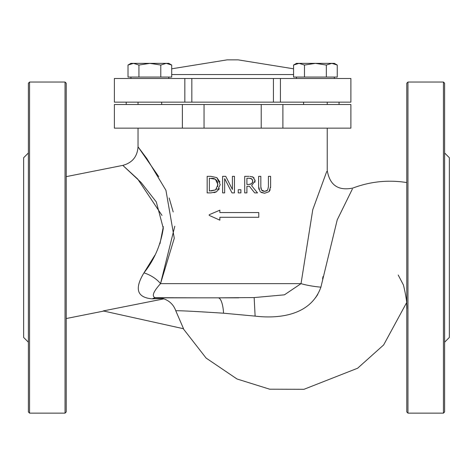 <?xml version="1.0" encoding="UTF-8"?>
<svg xmlns="http://www.w3.org/2000/svg" width="473" height="473" viewBox="0 0 473 473"><rect width="100%" height="100%" fill="white"/><g stroke="black" fill="none" stroke-linecap="round" stroke-linejoin="round"><path stroke-width="0.71" d="M184.837 102.138L114.383 102.138L114.383 78.488L184.837 78.488L184.837 102.138L350.883 102.138L350.883 78.488L273.435 78.488L273.435 102.138M191.837 102.138L191.837 78.488L184.837 78.488M191.837 78.488L273.435 78.488M282.895 104.503L261.22 104.503L261.22 128.153L350.883 128.153L350.883 104.503L282.895 104.503L282.895 128.153M204.046 128.153L204.046 104.503L182.371 104.503L182.371 128.153L261.22 128.153M204.046 104.503L261.22 104.503M326.731 171.492L312.765 209.699L301.029 283.652L284.427 294.827L254.155 297.57L218.177 297.842A18.92 5.475 90 0 1 223.558 313.203C195.775 311.405 179.846 310.584 175.773 310.749C173.668 304.943 169.706 300.976 163.9 298.859L160.595 297.86M154.535 297.677L199.21 297.842M317.702 294.59L315.444 297.842M162.003 215.428L137.673 179.007L122.809 165.384L141.114 182.495L156.309 201.947L163.286 228.276C160.749 244.937 154.304 259.801 143.958 272.862A18.92 9.164 -152 0 1 160.524 283.652L301.029 283.652A18.92 2.773 -171.9 0 0 320.895 287.164L337.225 219.862L352.379 189.011M322.988 276.557L322.586 278.958M223.558 313.203L255.118 316.118C275.694 318.595 310.312 317.064 320.895 287.164M175.767 310.755L183.542 328.747M163.002 298.422L152.276 298.853C137.016 297.588 134.243 288.92 143.958 272.862L154.837 255.278M159.957 243.802L163.333 226.626M183.536 328.735L103.191 310.932L163.9 298.859M174.809 226.195L160.524 283.652L174.271 238.274L165.934 190.288L146.908 158.65L138.039 146.825L158.745 176.66M169.145 197.968L173.195 211.939M152.276 298.853A18.92 11.056 90 0 1 155.842 297.842C151.33 296.843 152.891 292.113 160.524 283.652M267.582 190.164L264.614 191.358L266.973 190.737M270.225 189.762L269.031 191.707L270.609 186.664L270.574 187.74M260.499 191.967L264.614 193.238L261.267 192.499M258.902 189.318L258.63 186.664L260.073 191.565M264.614 191.358L261.545 190.004L260.83 186.758M260.848 187.314L261.019 188.792M261.545 190.004L262.284 190.761M262.621 190.956L264.176 191.346M219.395 188.532L218.449 190.075M210.94 176.334L216.871 177.647L210.94 176.334L207.168 176.334L207.168 192.889L210.982 192.889L216.504 191.76M215.966 192.044L213.932 192.682M216.841 191.559L220.223 184.624L216.871 177.647L219.927 182.034M225.739 176.334L232.403 189.442L225.739 176.334L222.612 176.334L222.612 192.889L224.663 192.889L224.663 178.611L231.989 192.889L234.454 192.889L234.454 176.334L232.403 176.334L232.403 189.442M209.214 214.772L209.143 215.215M252.162 176.695L253.185 177.204L249.892 176.352M255.012 180.053L255.065 180.828L253.185 177.204L254.113 178.014M254.663 192.889L249.431 186.303L254.663 192.889L257.519 192.889L251.63 185.682L255.065 180.828L254.882 182.306M155.842 297.842L238.729 297.842M264.614 193.238L269.031 191.707M270.609 186.664L270.609 176.334L268.41 176.334L268.41 186.717L267.7 190.004M260.83 186.664L260.83 176.334L258.63 176.334L258.63 186.664M217.273 181.289L215.422 179.232L217.929 184.594L215.623 189.88L209.368 190.986L209.368 178.238L215.422 179.232L213.914 178.575M213.548 178.475L211.579 178.244M217.751 186.539L217.491 181.815M211.047 190.986L215.623 189.88L216.746 188.833M209.397 215.487L219.862 220.152L219.862 217.284L258.766 217.284L258.766 212.554L219.862 212.554L219.862 210.189L209.409 214.624M248.969 176.334L244.707 176.334L244.707 192.889L246.906 192.889L246.906 186.303L249.431 186.303M249.094 178.238L251.725 178.8L252.771 180.999L251.831 183.607L248.839 184.464L246.906 184.464L246.906 178.238L249.094 178.238M248.839 184.464L251.21 184.056M252.529 182.537L252.683 181.981M252.771 180.999L252.742 180.532M252.535 179.77L250.708 178.38M250.17 178.291L249.791 178.262M238.238 192.889L240.899 192.889L240.899 189.72L238.238 189.72L238.238 192.889M126.208 102.138L126.208 104.503M182.371 128.153L114.383 128.153L114.383 104.503L182.371 104.503M444.62 152.986L449.35 157.716L449.35 337.456L444.62 342.186M407.963 413.136L406.78 411.953L406.78 83.218L407.963 82.036L407.963 413.136L443.438 413.136L443.438 82.036L407.963 82.036M443.438 82.036L444.62 83.218L444.62 411.953L443.438 413.136M28.38 152.986L23.65 157.716L23.65 337.456L28.38 342.186M66.22 411.953L66.22 83.218L65.038 82.036L65.038 413.136L66.22 411.953M29.563 82.036L28.38 83.218L28.38 411.953L29.563 413.136L29.563 82.036L65.038 82.036M303.583 104.503L303.583 102.138M331.798 63.352L326.335 65.043L315.408 63.352L334.328 63.352L337.255 65.043L331.798 63.352M304.488 65.043L299.025 63.352L315.408 63.352L304.488 65.043L304.488 77.069L293.562 77.069L293.562 65.043L299.025 63.352L296.488 63.352L293.562 65.043M326.335 65.043L326.335 77.069L337.255 77.069L337.255 65.043M326.335 77.069L304.488 77.069M296.488 78.488L296.488 77.069M297.901 63.352L299.025 63.352M312.866 63.352L315.408 63.352M138.033 104.503L138.033 102.138M166.248 63.352L160.785 65.043L149.858 63.352L168.778 63.352L171.705 65.043L166.248 63.352M138.938 65.043L133.475 63.352L149.858 63.352L138.938 65.043L138.938 77.069L128.012 77.069L128.012 65.043L133.475 63.352L130.938 63.352L128.012 65.043M160.785 65.043L160.785 77.069L171.705 77.069L171.705 65.043M160.785 77.069L138.938 77.069M130.938 78.488L130.938 77.069M293.562 74.545L171.705 74.545M280.43 102.138L280.43 78.488M254.155 297.57L255.118 316.118M171.705 68.804L227.105 59.864L238.161 59.864L293.562 68.804M406.78 182.554C388.351 179.645 370.418 181.472 352.97 188.029C338.266 191.068 329.693 185.185 327.233 170.375L327.233 128.153M406.78 309.714C407.318 304.647 406.206 296.417 403.445 285.024L398.213 275.026M406.567 302.738L383.656 344.923L357.635 368.225L303.956 389.309L269.705 389.202L237.014 378.991L206.11 358.073L183.199 328.664M406.626 303.684L406.768 307.876M138.033 128.153L138.033 146.825C137.359 156.616 132.28 162.801 122.809 165.384L66.22 176.636M66.22 318.536L103.782 311.063M339.058 104.503L339.058 102.138M29.563 413.136L65.038 413.136M327.233 102.138L327.233 104.503M334.328 77.069L334.328 78.488M161.683 102.138L161.683 104.503M168.778 77.069L168.778 78.488"/></g></svg>
